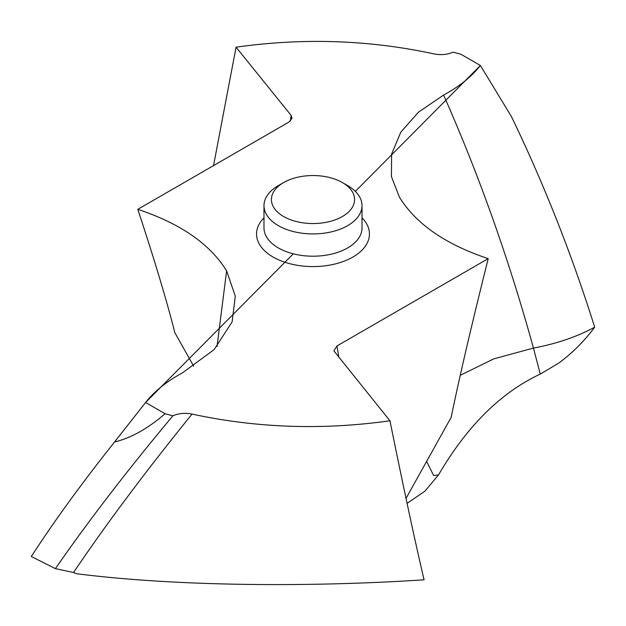 <?xml version="1.0" encoding="UTF-8"?>
<svg xmlns="http://www.w3.org/2000/svg" width="626" height="626" viewBox="0 0 626 626"><rect width="100%" height="100%" fill="white"/><g stroke="black" fill="none" stroke-linecap="round" stroke-linejoin="round"><path stroke-width="0.94" d="M406.016 498.398L451.182 417.315C459.296 377.697 471.636 324.808 488.21 258.64C445.501 244.422 415.891 223.897 399.388 197.08L391.422 176.571L391.602 154.09L400.773 132.235L418.426 112.195L443.615 95.05C459.249 86.599 471.503 76.748 480.385 65.487L460.908 54.243A344.676 198.998 0 0 0 453.075 52.161C447.23 54.689 440.86 55.26 433.959 53.891C369.183 39.907 303.219 37.677 236.057 47.193L291.129 115.387L292.037 118.267L289.048 122L137.79 209.327C180.499 223.552 210.101 244.07 226.612 270.886L235.298 296.176L232.113 321.881L214.092 349.629L182.377 372.916C166.751 381.367 154.489 391.227 145.608 402.479L114.566 441.987C130.959 438.059 147.799 428.638 165.084 413.723A344.676 198.998 0 0 0 172.917 415.805C127.649 469.915 88.485 520.855 55.424 568.635L31.3 556.506C54.266 521.075 82.022 482.896 114.574 441.979C82.022 482.896 54.266 521.067 31.3 556.506M172.917 415.805C178.762 413.277 185.139 412.706 192.041 414.083C256.809 428.059 322.781 430.289 389.943 420.774C403.527 487.748 414.905 540.762 424.076 579.817C303.485 587.681 172.385 585.952 76.286 573.69L73.547 572.508L55.424 568.635M165.084 413.723L145.608 402.479L293.297 253.82M389.943 420.774L334.041 351.053M488.21 258.64L336.952 345.967L333.963 350.709M137.79 209.327C154.387 259.493 166.727 300.597 174.818 332.633L193.677 366.21M407.08 503.398L424.968 491.12L438.482 474.954L433.622 475.541L426.642 461.37M540.261 374.098L558.517 363.276C572.047 353.361 584.105 341.334 594.692 327.187C584.105 341.334 572.047 353.361 558.517 363.276L540.261 374.098C500.957 392.463 467.027 426.087 438.482 474.954C467.027 426.087 500.957 392.463 540.261 374.098L533.446 348.064L493.781 358.878L460.345 375.256M480.385 65.487L511.434 116.569C543.978 184.028 571.734 254.234 594.692 327.187C571.734 254.242 543.978 184.028 511.426 116.561L480.385 65.487L355.341 191.36M213.544 165.593L236.057 47.193M283.601 182.573L278.335 185.609A49.016 28.303 0 0 0 263.984 205.618A49.016 28.303 0 0 0 278.335 225.634A49.016 28.303 0 0 0 331.757 231.769A49.016 28.303 0 0 0 362.016 205.618A49.016 28.303 0 0 0 347.657 185.609L342.399 182.573A41.574 23.999 0 0 0 283.601 182.573A41.574 23.999 0 0 0 283.601 216.518A41.574 23.999 0 0 0 342.399 216.518A41.574 23.999 0 0 0 342.399 182.573L347.657 185.609M114.566 441.979L145.608 402.479M362.016 217.809A56.457 32.599 180 0 1 347.274 259.884A56.457 32.599 180 0 1 273.077 257.036A56.457 32.599 180 0 1 263.984 217.809M217.026 346.483L226.612 270.886M338.877 357.548L336.952 345.967M594.692 327.187C576.937 336.819 556.522 343.776 533.446 348.064C509.126 259.845 479.18 175.507 443.615 95.05M291.129 115.387L290.37 121.076M73.547 572.508C106.193 524.103 145.686 471.292 192.041 414.083M362.016 205.618L362.016 227.903A49.016 28.303 180 0 1 331.757 254.054A49.016 28.303 180 0 1 278.335 247.919A49.016 28.303 180 0 1 263.984 227.903L263.984 205.618"/></g></svg>
